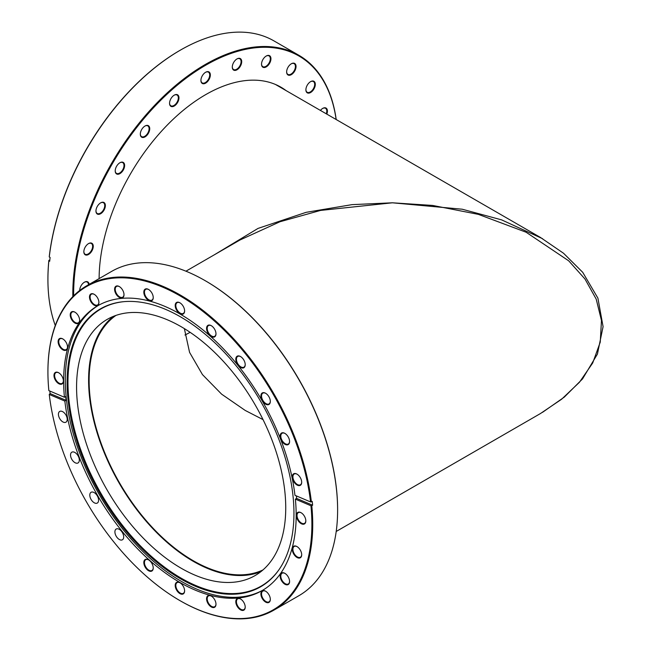 <?xml version="1.0" encoding="UTF-8"?>
<svg xmlns="http://www.w3.org/2000/svg" width="651" height="651" viewBox="0 0 651 651"><rect width="100%" height="100%" fill="white"/><g stroke="black" fill="none" stroke-linecap="round" stroke-linejoin="round"><path stroke-width="0.98" d="M262.923 569.967A147.159 84.964 60 0 1 193.184 560.682A147.159 84.964 60 0 1 98.089 434.412A147.159 84.964 60 0 1 115.951 315.401M184.363 328.617L189.571 352.378L202.453 374.594L221.633 394.172L245.256 410.464L263.045 419.618M214.366 254.785L258.016 228.42L306.116 212.332L352.004 204.642L392.415 202.803L320.536 210.428L279.914 221.771L239.934 240.024L185.934 271.198M336.201 531.468L540.476 413.531L561.61 399.234L579.447 382.267L592.695 363.006L600.255 342.125L601.467 320.504L596.218 299.143L584.972 278.994L568.697 260.823L526.106 232.228L478.371 214.366L432.638 205.439L392.415 202.803L462.202 209.215L501.636 219.875L542.535 238.673M184.949 335.013A147.159 84.964 120 0 0 190.141 332.335M205.423 280.817A186.65 107.765 60 0 1 205.635 280.939A186.65 107.765 60 0 1 337.617 509.538L337.617 510.018A187.244 108.107 -120 0 0 205.211 280.695A187.244 108.107 -120 0 0 111.59 271.418L86.705 285.789A187.244 108.107 60 0 1 222.137 327.03A187.244 108.107 60 0 1 311.373 501.864L310.543 501.929A186.65 107.765 -120 0 0 170.489 290.745A186.65 107.765 -120 0 0 47.922 371.99A186.65 107.765 -120 0 0 48.858 390.624L64.433 397.256A164.426 94.932 60 0 1 63.635 381.063A164.426 94.932 60 0 1 97.691 305.791A164.426 94.932 60 0 1 216.531 341.921A164.426 94.932 60 0 1 294.96 495.305L310.543 501.929M49.826 391.039A187.244 108.107 -120 0 0 50.103 393.554L49.264 394.457A186.65 107.765 -120 0 0 179.904 600.596A186.65 107.765 -120 0 0 311.886 524.389A186.65 107.765 -120 0 0 310.95 505.754L311.788 505.689A187.244 108.107 60 0 1 312.724 524.389A187.244 108.107 60 0 1 273.941 610.109L298.833 595.738A187.244 108.107 -120 0 0 337.617 510.018M292.275 476.849A6.656 3.841 60 0 1 296.986 474.131A6.656 3.841 60 0 1 301.69 482.277A6.656 3.841 60 0 1 296.986 484.995A6.656 3.841 60 0 1 292.275 476.849M297.141 474.221A6.209 3.589 -120 0 0 294.195 474.001A6.209 3.589 -120 0 0 292.909 476.849A6.209 3.589 -120 0 0 295.619 483.099A6.209 3.589 -120 0 0 300.404 484.759A6.209 3.589 -120 0 0 301.69 482.098M296.408 515.454A6.656 3.841 60 0 1 301.112 512.736A6.656 3.841 60 0 1 305.824 520.89A6.656 3.841 60 0 1 301.112 523.607A6.656 3.841 60 0 1 296.408 515.454M301.275 512.833A6.209 3.589 -120 0 0 298.321 512.614A6.209 3.589 -120 0 0 297.035 515.454A6.209 3.589 -120 0 0 299.745 521.703A6.209 3.589 -120 0 0 304.538 523.371A6.209 3.589 -120 0 0 305.815 520.702M280.166 576.062A6.656 3.841 60 0 1 284.878 573.344A6.656 3.841 60 0 1 289.581 581.498A6.656 3.841 60 0 1 284.878 584.216A6.656 3.841 60 0 1 280.166 576.062M285.032 573.441A6.209 3.589 -120 0 0 282.086 573.214A6.209 3.589 -120 0 0 280.801 576.062A6.209 3.589 -120 0 0 283.51 582.311A6.209 3.589 -120 0 0 288.295 583.98A6.209 3.589 -120 0 0 289.581 581.31M292.275 549.298A6.656 3.841 60 0 1 296.986 546.58A6.656 3.841 60 0 1 301.69 554.733A6.656 3.841 60 0 1 296.986 557.451A6.656 3.841 60 0 1 292.275 549.298M297.141 546.677A6.209 3.589 -120 0 0 294.195 546.449A6.209 3.589 -120 0 0 292.909 549.298A6.209 3.589 -120 0 0 295.619 555.547A6.209 3.589 -120 0 0 300.404 557.215A6.209 3.589 -120 0 0 301.69 554.546M260.905 593.924A6.656 3.841 60 0 1 265.616 591.214A6.656 3.841 60 0 1 270.32 599.359A6.656 3.841 60 0 1 265.616 602.077A6.656 3.841 60 0 1 260.905 593.924M265.771 591.303A6.209 3.589 -120 0 0 262.817 591.084A6.209 3.589 -120 0 0 261.531 593.924A6.209 3.589 -120 0 0 264.249 600.181A6.209 3.589 -120 0 0 269.034 601.841A6.209 3.589 -120 0 0 270.32 599.172M235.8 601.679A6.656 3.841 60 0 1 240.512 598.961A6.656 3.841 60 0 1 245.215 607.114A6.656 3.841 60 0 1 240.512 609.824A6.656 3.841 60 0 1 235.8 601.679M240.667 599.058A6.209 3.589 -120 0 0 237.721 598.83A6.209 3.589 -120 0 0 236.427 601.679A6.209 3.589 -120 0 0 239.145 607.928A6.209 3.589 -120 0 0 243.93 609.588A6.209 3.589 -120 0 0 245.215 606.927M206.57 598.782A6.656 3.841 60 0 1 211.274 596.064A6.656 3.841 60 0 1 215.986 604.218A6.656 3.841 60 0 1 211.274 606.935A6.656 3.841 60 0 1 206.57 598.782M211.437 596.161A6.209 3.589 -120 0 0 208.483 595.934A6.209 3.589 -120 0 0 207.197 598.782A6.209 3.589 -120 0 0 209.907 605.031A6.209 3.589 -120 0 0 214.692 606.699A6.209 3.589 -120 0 0 215.977 604.03M175.2 585.436A6.656 3.841 60 0 1 179.904 582.718A6.656 3.841 60 0 1 184.607 590.872A6.656 3.841 60 0 1 179.904 593.59A6.656 3.841 60 0 1 175.2 585.436M180.067 582.816A6.209 3.589 -120 0 0 177.113 582.596A6.209 3.589 -120 0 0 175.827 585.436A6.209 3.589 -120 0 0 178.537 591.686A6.209 3.589 -120 0 0 183.322 593.354A6.209 3.589 -120 0 0 184.607 590.685M143.822 562.554A6.656 3.841 60 0 1 148.534 559.836A6.656 3.841 60 0 1 153.237 567.989A6.656 3.841 60 0 1 148.534 570.707A6.656 3.841 60 0 1 143.822 562.554M148.688 559.933A6.209 3.589 -120 0 0 145.743 559.714A6.209 3.589 -120 0 0 144.457 562.554A6.209 3.589 -120 0 0 147.167 568.811A6.209 3.589 -120 0 0 151.952 570.471A6.209 3.589 -120 0 0 153.237 567.802M53.984 375.497A6.656 3.841 60 0 1 58.696 372.779A6.656 3.841 60 0 1 63.399 380.933A6.656 3.841 60 0 1 58.696 383.642A6.656 3.841 60 0 1 53.984 375.497M58.85 372.877A6.209 3.589 -120 0 0 55.905 372.649A6.209 3.589 -120 0 0 54.611 375.497A6.209 3.589 -120 0 0 57.329 381.746A6.209 3.589 -120 0 0 62.114 383.406A6.209 3.589 -120 0 0 63.399 380.745M58.118 341.653A6.656 3.841 60 0 1 62.822 338.935A6.656 3.841 60 0 1 67.533 347.089A6.656 3.841 60 0 1 62.822 349.807A6.656 3.841 60 0 1 58.118 341.653M62.984 339.033A6.209 3.589 -120 0 0 60.03 338.813A6.209 3.589 -120 0 0 58.745 341.653A6.209 3.589 -120 0 0 61.454 347.903A6.209 3.589 -120 0 0 66.239 349.571A6.209 3.589 -120 0 0 67.525 346.902M70.227 314.889A6.656 3.841 60 0 1 74.93 312.171A6.656 3.841 60 0 1 79.642 320.325A6.656 3.841 60 0 1 74.93 323.042A6.656 3.841 60 0 1 70.227 314.889M75.093 312.268A6.209 3.589 -120 0 0 72.139 312.049A6.209 3.589 -120 0 0 70.853 314.889A6.209 3.589 -120 0 0 73.563 321.138A6.209 3.589 -120 0 0 78.348 322.806A6.209 3.589 -120 0 0 79.634 320.137M89.488 297.019A6.656 3.841 60 0 1 94.192 294.309A6.656 3.841 60 0 1 98.903 302.455A6.656 3.841 60 0 1 94.192 305.173A6.656 3.841 60 0 1 89.488 297.019M94.354 294.398A6.209 3.589 -120 0 0 91.4 294.179A6.209 3.589 -120 0 0 90.115 297.019A6.209 3.589 -120 0 0 92.824 303.276A6.209 3.589 -120 0 0 97.617 304.937A6.209 3.589 -120 0 0 98.895 302.267M114.592 289.272A6.656 3.841 60 0 1 119.296 286.554A6.656 3.841 60 0 1 124.007 294.708A6.656 3.841 60 0 1 119.296 297.426A6.656 3.841 60 0 1 114.592 289.272M119.459 286.652A6.209 3.589 -120 0 0 116.505 286.432A6.209 3.589 -120 0 0 115.219 289.272A6.209 3.589 -120 0 0 117.929 295.521A6.209 3.589 -120 0 0 122.722 297.19A6.209 3.589 -120 0 0 123.999 294.521M143.822 292.169A6.656 3.841 60 0 1 148.534 289.451A6.656 3.841 60 0 1 153.237 297.605A6.656 3.841 60 0 1 148.534 300.323A6.656 3.841 60 0 1 143.822 292.169M148.688 289.549A6.209 3.589 -120 0 0 145.743 289.329A6.209 3.589 -120 0 0 144.457 292.169A6.209 3.589 -120 0 0 147.167 298.418A6.209 3.589 -120 0 0 151.952 300.087A6.209 3.589 -120 0 0 153.237 297.417M175.2 305.514A6.656 3.841 60 0 1 179.904 302.796A6.656 3.841 60 0 1 184.607 310.95A6.656 3.841 60 0 1 179.904 313.66A6.656 3.841 60 0 1 175.2 305.514M180.067 302.894A6.209 3.589 -120 0 0 177.113 302.666A6.209 3.589 -120 0 0 175.827 305.514A6.209 3.589 -120 0 0 178.537 311.764A6.209 3.589 -120 0 0 183.322 313.424A6.209 3.589 -120 0 0 184.607 310.763M206.57 328.397A6.656 3.841 60 0 1 211.274 325.679A6.656 3.841 60 0 1 215.986 333.825A6.656 3.841 60 0 1 211.274 336.543A6.656 3.841 60 0 1 206.57 328.397M211.437 325.769A6.209 3.589 -120 0 0 208.483 325.549A6.209 3.589 -120 0 0 207.197 328.397A6.209 3.589 -120 0 0 209.907 334.647A6.209 3.589 -120 0 0 214.692 336.307A6.209 3.589 -120 0 0 215.977 333.646M235.8 359.254A6.656 3.841 60 0 1 240.512 356.536A6.656 3.841 60 0 1 245.215 364.69A6.656 3.841 60 0 1 240.512 367.408A6.656 3.841 60 0 1 235.8 359.254M240.667 356.634A6.209 3.589 -120 0 0 237.721 356.406A6.209 3.589 -120 0 0 236.427 359.254A6.209 3.589 -120 0 0 239.145 365.504A6.209 3.589 -120 0 0 243.93 367.172A6.209 3.589 -120 0 0 245.215 364.503M260.905 395.987A6.656 3.841 60 0 1 265.616 393.269A6.656 3.841 60 0 1 270.32 401.423A6.656 3.841 60 0 1 265.616 404.141A6.656 3.841 60 0 1 260.905 395.987M265.771 393.367A6.209 3.589 -120 0 0 262.817 393.147A6.209 3.589 -120 0 0 261.531 395.987A6.209 3.589 -120 0 0 264.249 402.245A6.209 3.589 -120 0 0 269.034 403.905A6.209 3.589 -120 0 0 270.32 401.236M280.166 436.097A6.656 3.841 60 0 1 284.878 433.379A6.656 3.841 60 0 1 289.581 441.533A6.656 3.841 60 0 1 284.878 444.251A6.656 3.841 60 0 1 280.166 436.097M285.032 433.476A6.209 3.589 -120 0 0 282.086 433.257A6.209 3.589 -120 0 0 280.801 436.097A6.209 3.589 -120 0 0 283.51 442.346A6.209 3.589 -120 0 0 288.295 444.015A6.209 3.589 -120 0 0 289.581 441.345M58.427 414.288A6.209 3.589 60 0 1 59.721 411.44A6.209 3.589 60 0 1 64.506 413.108A6.209 3.589 60 0 1 67.216 419.358A6.209 3.589 60 0 1 65.93 422.198A6.209 3.589 60 0 1 61.145 420.538A6.209 3.589 60 0 1 58.427 414.288M70.536 455.033A6.209 3.589 60 0 1 71.83 452.193A6.209 3.589 60 0 1 76.615 453.853A6.209 3.589 60 0 1 79.324 460.102A6.209 3.589 60 0 1 78.039 462.951A6.209 3.589 60 0 1 73.254 461.282A6.209 3.589 60 0 1 70.536 455.033M89.805 495.142A6.209 3.589 60 0 1 91.091 492.294A6.209 3.589 60 0 1 95.876 493.963A6.209 3.589 60 0 1 98.586 500.212A6.209 3.589 60 0 1 97.3 503.06A6.209 3.589 60 0 1 92.515 501.392A6.209 3.589 60 0 1 89.805 495.142M114.91 531.875A6.209 3.589 60 0 1 116.195 529.035A6.209 3.589 60 0 1 120.98 530.695A6.209 3.589 60 0 1 123.69 536.953A6.209 3.589 60 0 1 122.404 539.793A6.209 3.589 60 0 1 117.619 538.125A6.209 3.589 60 0 1 114.91 531.875M67.11 382.349A160.398 92.605 60 0 1 123.674 301.682A160.398 92.605 60 0 1 237.167 367.058A160.398 92.605 60 0 1 293.951 513.313A160.398 92.605 60 0 1 278.669 570.146A160.398 92.605 60 0 1 151.097 557.313A160.398 92.605 60 0 1 67.11 382.349M278.88 569.837A160.073 92.418 60 0 1 151.577 556.548A160.073 92.418 60 0 1 67.964 382.121A160.073 92.418 60 0 1 124.048 301.649M262.947 590.107A164.426 94.932 60 0 1 136.531 545.001A164.426 94.932 60 0 1 65.295 380.103A164.426 94.932 60 0 1 98.529 305.319M296.368 495.899A164.426 94.932 60 0 1 296.628 498.406L312.626 505.209A187.244 108.107 -120 0 0 312.211 501.384L311.373 501.864M49.264 394.457L64.848 401.081A164.426 94.932 60 0 0 143.277 554.465A164.426 94.932 60 0 0 262.117 590.595A164.426 94.932 60 0 0 296.172 515.323A164.426 94.932 60 0 0 295.375 499.13L296.628 498.406M47.922 371.754A187.244 108.107 60 0 1 47.922 371.509A187.244 108.107 60 0 1 86.705 285.789M273.941 610.109A187.244 108.107 60 0 1 180.319 600.832A187.244 108.107 60 0 1 180.107 600.71M285.74 507.845A147.899 85.395 -120 0 0 221.177 359.002A147.899 85.395 -120 0 0 107.212 319.381A147.899 85.395 -120 0 0 76.574 387.085A147.899 85.395 -120 0 0 141.137 535.928A147.899 85.395 -120 0 0 255.111 575.557A147.899 85.395 -120 0 0 285.74 507.845M113.469 316.329A147.899 85.395 -120 0 0 88.601 380.143A147.899 85.395 -120 0 0 149.266 524.763A147.899 85.395 -120 0 0 260.88 571.659M312.626 505.209L311.788 505.689M295.375 499.13L310.95 505.754M50.103 393.554L66.101 400.357L64.848 401.081M66.101 400.357A164.426 94.932 60 0 1 65.686 396.532L64.433 397.256M286.041 90.57A150.641 86.974 120 0 0 280.947 87.201A150.641 86.974 120 0 0 165.085 127.336A150.641 86.974 120 0 0 99.115 278.628M336.128 119.483A186.65 107.765 120 0 0 195.715 71.415A186.65 107.765 120 0 0 73.644 293.861A186.65 107.765 120 0 0 73.661 295.79M72.831 296.628A187.244 108.107 -60 0 1 72.814 293.861A187.244 108.107 -60 0 1 154.547 105.429A187.244 108.107 -60 0 1 298.833 55.262A187.244 108.107 -60 0 1 336.201 119.532M47.922 279.491L47.922 279.01A186.65 107.765 -60 0 1 48.858 260.376L48.858 260.791A187.244 108.107 120 0 0 47.922 279.491A187.244 108.107 120 0 0 55.278 325.5M83.841 251.75A6.656 3.841 -60 0 1 88.552 243.596A6.656 3.841 -60 0 1 93.256 246.314A6.656 3.841 -60 0 1 88.552 254.468A6.656 3.841 -60 0 1 83.841 251.75M83.849 251.563A6.209 3.589 120 0 0 85.135 254.232A6.209 3.589 120 0 0 89.919 252.564A6.209 3.589 120 0 0 92.629 246.314A6.209 3.589 120 0 0 91.343 243.474A6.209 3.589 120 0 0 88.39 243.694M79.715 290.476A6.656 3.841 -60 0 1 79.715 290.362A6.656 3.841 -60 0 1 84.418 282.209A6.656 3.841 -60 0 1 89.106 284.406M88.495 284.756A6.209 3.589 120 0 0 87.21 282.078A6.209 3.589 120 0 0 84.264 282.306M320.422 110.418A6.656 3.841 -60 0 1 322.709 108.408A6.656 3.841 -60 0 1 327.42 111.126A6.656 3.841 -60 0 1 326.818 114.112M326.273 113.803A6.209 3.589 120 0 0 326.794 111.126A6.209 3.589 120 0 0 325.5 108.278A6.209 3.589 120 0 0 322.554 108.505M305.897 89.789A6.656 3.841 -60 0 1 310.6 81.644A6.656 3.841 -60 0 1 315.312 84.361A6.656 3.841 -60 0 1 310.6 92.507A6.656 3.841 -60 0 1 305.897 89.789M305.897 89.61A6.209 3.589 120 0 0 307.182 92.271A6.209 3.589 120 0 0 311.967 90.611A6.209 3.589 120 0 0 314.685 84.361A6.209 3.589 120 0 0 313.391 81.513A6.209 3.589 120 0 0 310.446 81.733M286.635 71.927A6.656 3.841 -60 0 1 291.339 63.774A6.656 3.841 -60 0 1 296.042 66.492A6.656 3.841 -60 0 1 291.339 74.645A6.656 3.841 -60 0 1 286.635 71.927M286.635 71.74A6.209 3.589 120 0 0 287.921 74.409A6.209 3.589 120 0 0 292.706 72.741A6.209 3.589 120 0 0 295.416 66.492A6.209 3.589 120 0 0 294.13 63.652A6.209 3.589 120 0 0 291.184 63.871M261.531 64.18A6.656 3.841 -60 0 1 266.235 56.027A6.656 3.841 -60 0 1 270.946 58.745A6.656 3.841 -60 0 1 266.235 66.89A6.656 3.841 -60 0 1 261.531 64.18M261.531 63.993A6.209 3.589 120 0 0 262.817 66.654A6.209 3.589 120 0 0 267.602 64.994A6.209 3.589 120 0 0 270.311 58.745A6.209 3.589 120 0 0 269.026 55.896A6.209 3.589 120 0 0 266.08 56.124M232.293 67.069A6.656 3.841 -60 0 1 237.005 58.924A6.656 3.841 -60 0 1 241.708 61.642A6.656 3.841 -60 0 1 237.005 69.787A6.656 3.841 -60 0 1 232.293 67.069M232.301 66.89A6.209 3.589 120 0 0 233.587 69.551A6.209 3.589 120 0 0 238.372 67.891A6.209 3.589 120 0 0 241.082 61.642A6.209 3.589 120 0 0 239.796 58.793A6.209 3.589 120 0 0 236.842 59.013M200.923 80.415A6.656 3.841 -60 0 1 205.635 72.261A6.656 3.841 -60 0 1 210.338 74.979A6.656 3.841 -60 0 1 205.635 83.133A6.656 3.841 -60 0 1 200.923 80.415M200.931 80.228A6.209 3.589 120 0 0 202.209 82.897A6.209 3.589 120 0 0 207.002 81.237A6.209 3.589 120 0 0 209.712 74.979A6.209 3.589 120 0 0 208.426 72.139A6.209 3.589 120 0 0 205.472 72.359M169.553 103.297A6.656 3.841 -60 0 1 174.256 95.144A6.656 3.841 -60 0 1 178.968 97.862A6.656 3.841 -60 0 1 174.256 106.015A6.656 3.841 -60 0 1 169.553 103.297M169.553 103.11A6.209 3.589 120 0 0 170.839 105.779A6.209 3.589 120 0 0 175.624 104.111A6.209 3.589 120 0 0 178.341 97.862A6.209 3.589 120 0 0 177.048 95.022A6.209 3.589 120 0 0 174.102 95.241M140.323 134.155A6.656 3.841 -60 0 1 145.027 126.009A6.656 3.841 -60 0 1 149.73 128.719A6.656 3.841 -60 0 1 145.027 136.873A6.656 3.841 -60 0 1 140.323 134.155M140.323 133.968A6.209 3.589 120 0 0 141.609 136.637A6.209 3.589 120 0 0 146.394 134.977A6.209 3.589 120 0 0 149.103 128.719A6.209 3.589 120 0 0 147.818 125.879A6.209 3.589 120 0 0 144.864 126.099M115.219 170.896A6.656 3.841 -60 0 1 119.922 162.742A6.656 3.841 -60 0 1 124.626 165.46A6.656 3.841 -60 0 1 119.922 173.614A6.656 3.841 -60 0 1 115.219 170.896M115.219 170.708A6.209 3.589 120 0 0 116.505 173.378A6.209 3.589 120 0 0 121.289 171.709A6.209 3.589 120 0 0 123.999 165.46A6.209 3.589 120 0 0 122.714 162.612A6.209 3.589 120 0 0 119.76 162.84M95.949 211.005A6.656 3.841 -60 0 1 100.661 202.852A6.656 3.841 -60 0 1 105.364 205.57A6.656 3.841 -60 0 1 100.661 213.715A6.656 3.841 -60 0 1 95.949 211.005M95.957 210.818A6.209 3.589 120 0 0 97.243 213.479A6.209 3.589 120 0 0 102.028 211.819A6.209 3.589 120 0 0 104.738 205.57A6.209 3.589 120 0 0 103.452 202.721A6.209 3.589 120 0 0 100.498 202.949M298.833 55.262L273.941 40.891A187.244 108.107 120 0 0 180.319 50.168A187.244 108.107 120 0 0 49.264 256.966L49.264 256.543A186.65 107.765 -60 0 1 179.904 50.404A186.65 107.765 -60 0 1 180.107 50.29M49.264 256.966L50.103 257.446A187.244 108.107 -60 0 0 49.696 261.271L48.858 260.791M49.826 259.961L48.858 260.376M540.46 237.46L275.487 84.484M542.519 412.335L564.319 397.102L582.531 378.923L597.423 354.079L603.078 326.664L597.903 298.142L582.702 272.289L563.538 253.255L540.476 237.469M47.922 371.99L47.922 371.509M179.904 600.596L180.319 600.832M205.635 280.939L205.211 280.695M179.904 50.404L180.319 50.168"/></g></svg>
